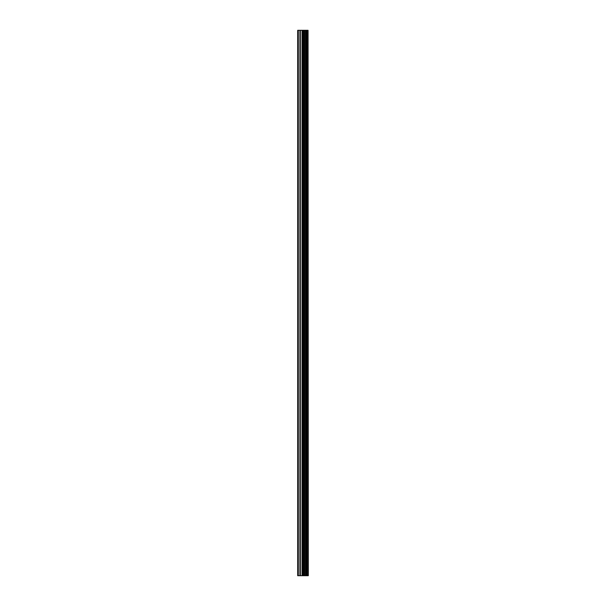 <?xml version="1.0" encoding="UTF-8"?>
<svg xmlns="http://www.w3.org/2000/svg" width="606" height="606" viewBox="0 0 606 606"><rect width="100%" height="100%" fill="white"/><g stroke="black" fill="none" stroke-linecap="round" stroke-linejoin="round"><path stroke-width="0.91" d="M308.06 30.3L308.302 575.7L308.06 30.3L297.697 30.3L297.697 575.7L298.303 575.7L298.303 30.3M298.303 575.7L308.06 575.7M307.856 575.7L307.856 30.3M304.5 575.7L304.5 30.3M304.295 575.7L304.295 30.3M306.901 575.7L306.901 30.3M306.818 575.7L306.818 30.3M306.712 575.7L306.712 30.3M306.5 575.7L306.5 30.3M305.856 575.7L305.856 30.3M305.644 575.7L305.644 30.3M305.545 575.7L305.545 30.3M305.462 575.7L305.462 30.3M303.848 575.7L303.848 30.3M303.424 575.7L303.424 30.3M302.477 575.7L302.477 30.3M302.046 575.7L302.046 30.3M300.341 575.7L300.341 30.3M299.917 575.7L299.917 30.3"/></g></svg>
